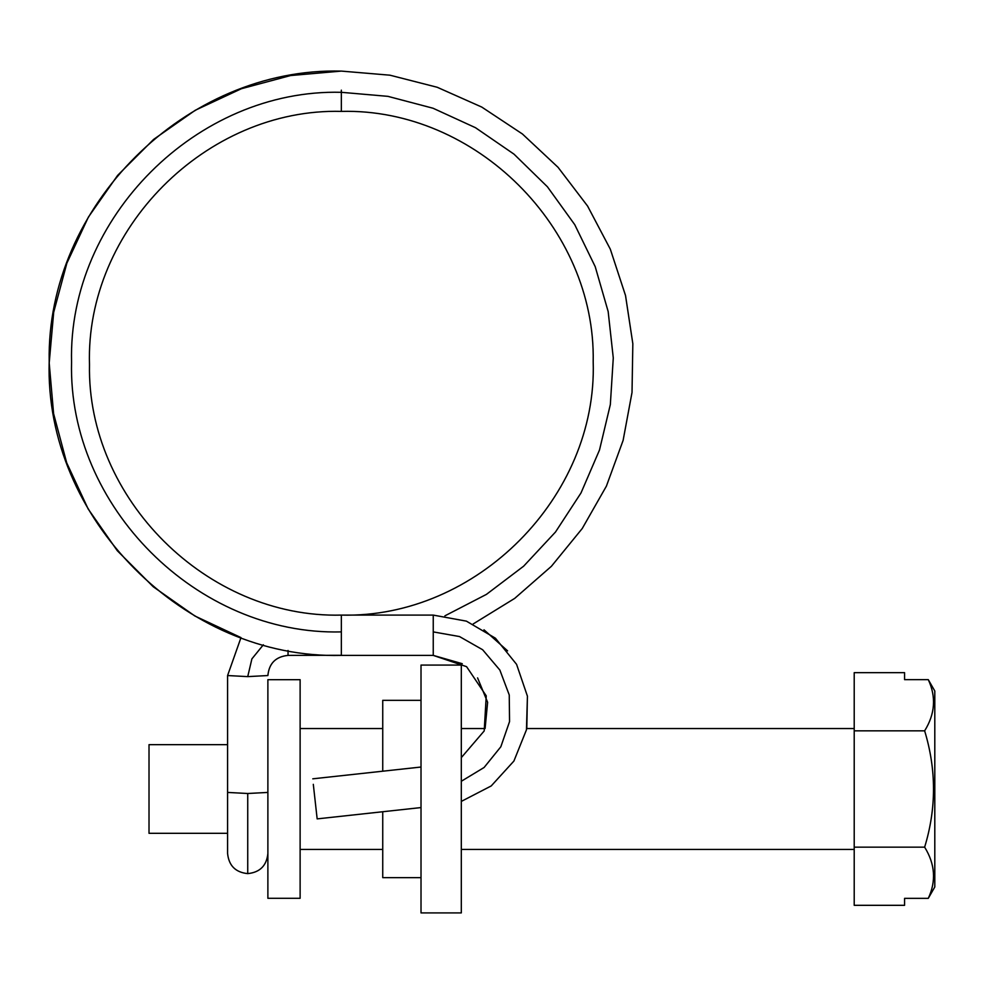 <?xml version="1.0" encoding="UTF-8"?>
<svg xmlns="http://www.w3.org/2000/svg" width="984" height="984" viewBox="0 0 984 984"><rect width="100%" height="100%" fill="white"/><g stroke="black" fill="none" stroke-linecap="round" stroke-linejoin="round"><path stroke-width="1.48" d="M227.587 833.313L149.014 833.313L149.014 744.667L227.587 744.667M267.882 898.294L267.882 679.686L300.12 679.686L300.12 898.294L267.882 898.294M904.579 905.317L904.579 898.343L904.579 905.317L854.21 905.317L854.21 730.829L924.64 730.829C935.107 713.954 936.325 696.881 928.281 679.649L904.579 679.649L928.281 679.649L934.8 691.002L934.8 776.905M934.8 801.087L934.8 821.234L934.8 801.087M904.579 898.343L928.281 898.343L934.8 886.978L934.8 821.234M854.21 730.829L854.21 672.662L904.579 672.662L904.579 679.649M854.21 847.15L924.64 847.15C936.461 808.504 936.461 769.722 924.64 730.829M928.281 898.343C936.325 881.184 935.12 864.124 924.64 847.15M934.8 691.002L934.8 886.978M421.017 877.642L382.739 877.642L382.739 811.739M382.739 771.21L382.739 700.337L421.017 700.337M421.017 665.073L421.017 912.906L461.312 912.906L461.312 665.073L421.017 665.073L421.017 694.298M421.017 883.694L421.017 912.906M313.306 784.322L317.156 818.86L313.306 784.322M433.243 640.559L433.243 655.073M341.35 90.171L341.35 111.389L341.35 92.311L341.35 111.389L341.35 92.311L387.881 96.346L433.046 108.24L475.506 127.711L514.005 154.156L547.424 186.788L574.742 224.66L595.209 266.652L608.161 311.522L613.278 357.955L610.338 404.572L599.502 449.996L581.027 492.91L555.493 532.024L523.636 566.194L486.403 594.398L444.891 615.849M267.882 792.428L247.734 793.498L247.734 873.62C259.936 872.377 266.652 865.662 267.882 853.472L267.882 853.46M247.734 793.498L227.587 792.428L227.587 853.472C228.829 865.662 235.545 872.377 247.734 873.62M267.882 675.541C269.087 663.327 275.803 656.611 288.041 655.393C275.729 656.672 269.013 663.388 267.882 675.541L247.734 676.623L227.587 675.541L240.994 637.607L194.893 616.009L153.233 586.747L117.293 550.708L88.166 508.974L66.703 462.837L53.603 413.674L49.2 362.985L53.689 312.309L66.875 263.171L88.412 217.07L117.613 175.398L153.602 139.421L195.312 110.233L241.449 88.708L290.624 75.547L341.35 71.094L389.947 75.19L437.203 87.269L481.766 107.072L522.43 133.996L558.039 167.305L587.596 206.074L610.326 249.198L625.529 295.52L632.835 343.711L632.023 392.444L623.118 440.377L606.39 486.157L582.245 528.506L551.409 566.292L514.706 598.383L473.169 623.954L514.706 598.383L551.409 566.292L582.245 528.506L606.39 486.157L623.118 440.377L632.023 392.444L632.835 343.711L625.516 295.52L610.326 249.198L587.596 206.074L558.039 167.305L522.43 133.996L481.766 107.072L437.203 87.269L389.947 75.19L341.35 71.094C185.767 67.158 46.15 206.111 49.2 361.534C44.231 518.15 184.512 659.428 341.35 655.393L341.35 631.9C197.12 635.59 67.847 506.219 71.561 362.075C67.884 217.919 197.181 88.621 341.35 92.311M263.355 644.778L251.892 658.886L247.734 676.623M341.35 655.283L288.041 655.393L288.041 650.461M341.35 631.9L341.35 615.209M462.259 663.696L433.243 655.381L433.243 615.209M461.312 781.271L484.103 767.483L500.831 746.77L509.552 721.592L509.245 694.975L499.847 670.043L482.627 649.735L459.491 636.55L433.243 631.9M854.21 728.541L526.711 728.541M477.572 677.878L487.621 702.293L485.1 728.541L461.312 728.541M382.739 728.541L300.12 728.541M300.12 849.438L382.739 849.438M461.312 849.438L854.21 849.438M483.993 629.809L507.596 650.854M527.412 696.032L526.809 728.037M227.587 792.428L227.587 675.541L240.994 637.607M339.271 615.098L341.35 615.098C207.169 618.505 86.826 498.642 89.495 364.658C85.239 229.666 206.16 107.908 341.35 111.389C475.469 107.994 595.824 227.784 593.192 361.768C597.497 496.785 476.563 618.579 341.35 615.098L433.243 615.098L466.379 621.138L495.407 638.186L516.575 664.348L527.436 696.205L526.452 729.833L513.894 761.062L491.225 785.933L461.312 801.406M341.35 655.393L433.243 655.393L466.588 666.672L486.244 695.848L484.202 730.94L461.312 757.619M312.789 778.824L421.017 767.028M421.017 807.569L317.156 818.885"/></g></svg>
